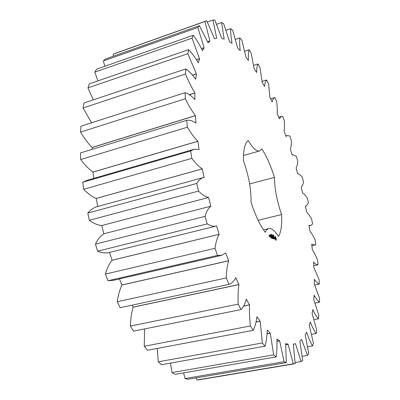 <?xml version="1.0" encoding="UTF-8"?>
<svg xmlns="http://www.w3.org/2000/svg" width="400" height="400" viewBox="0 0 400 400"><rect width="100%" height="100%" fill="white"/><g stroke="black" fill="none" stroke-linecap="round" stroke-linejoin="round"><path stroke-width="0.6" d="M194.08 149.245L87.375 180.23L82.74 182.26L190.615 150.98L191.85 158.38C195.5 163.32 198.98 166.81 202.29 168.855L204.075 177.55L202.975 177.655C200.625 178.54 198.57 180.47 196.8 183.45L198.535 191.075C202.16 194.73 205.51 196.855 208.575 197.455L210.83 206.21C208.41 208.115 206.48 211.5 205.05 216.365L207.215 223.895C210.295 225.785 213.11 226.555 215.655 226.205L216.515 225.84L219.16 234.34C217.22 237.64 215.84 242.295 215.01 248.31L217.51 255.42L221.79 255.32L225.69 252.9L228.665 260.8C227.265 265.34 226.45 271.055 226.23 277.945L228.95 284.345C231.72 283.485 233.985 281.26 235.745 277.66L238.94 284.595C238.095 290.16 237.85 296.665 238.2 304.12L241.02 309.585C243.315 307.31 245.075 303.825 246.3 299.125L249.555 304.93C249.26 311.265 249.545 318.28 250.405 325.97L253.215 330.345C254.99 326.83 256.225 322.29 256.915 316.72L260.115 321.15L262.375 342.96L265.065 346.17C266.31 341.63 267.03 336.265 267.215 330.075L270.24 333.165L273.695 354.865L276.185 356.9C276.92 351.57 277.15 345.625 276.875 339.055L279.645 340.815L284.05 361.74L286.285 362.635L285.635 343.615L288.11 344.22L293.215 363.835L295.15 363.685L293.345 344.23L295.47 343.66L301.05 361.57L302.665 360.47L299.885 341.12L301.64 339.49L307.48 355.42L308.77 353.5L305.195 334.69L306.6 332.23C308.48 337.62 310.45 342.18 312.5 345.91L313.46 343.285L309.27 325.37L310.3 322.1C312.23 326.845 314.175 330.66 316.13 333.555L316.78 330.345L312.12 313.585L312.785 309.64C314.715 313.695 316.6 316.765 318.435 318.845L318.78 315.155L313.795 299.755L314.11 295.25C316.005 298.6 317.79 300.925 319.47 302.23L319.54 298.155L314.345 284.26L314.33 279.305C316.15 281.945 317.815 283.545 319.325 284.105L319.13 279.735L313.835 267.445L313.51 262.14C315.235 264.075 316.755 264.97 318.075 264.825L317.635 260.235C315.905 255.98 314.145 252.46 312.365 249.665L311.69 244.035L314.845 245.08L315.795 244.71L315.13 239.965C313.375 236.225 311.645 233.275 309.935 231.13L308.99 225.34L310.505 225.61L312.565 224.04L311.69 219.205C309.94 215.995 308.255 213.64 306.64 212.14L305.445 206.275L305.955 206.285L308.45 203.065L307.375 198.195C305.655 195.54 304.045 193.79 302.545 192.945L301.18 187.07C302.265 186.265 303.045 184.585 303.51 182.025L302.255 177.175C300.595 175.11 299.085 173.975 297.73 173.765L296.09 167.96C297.005 166.54 297.575 164.27 297.805 161.15L296.385 156.365L292.565 154.655L292.17 154.875L290.375 149.16C291.075 147.115 291.415 144.28 291.4 140.66L289.825 135.995L287.16 135.555L286.03 136.45L284.055 130.92C284.52 128.255 284.62 124.88 284.35 120.79L282.63 116.305L281.495 116.435L279.33 118.745L277.19 113.475C277.41 110.21 277.25 106.315 276.715 101.79L274.87 97.545C273.635 98.01 272.725 99.48 272.145 101.96L269.86 97.14L268.565 83.93L266.615 79.995C265.555 81.165 264.865 83.32 264.535 86.465L262.145 82.09L259.985 67.52L257.95 63.96C257.095 65.86 256.65 68.71 256.605 72.51L254.14 68.685L251.07 52.89L248.975 49.795C248.365 52.45 248.195 55.995 248.455 60.435L245.955 57.255L241.94 40.42L239.815 37.885C239.485 41.305 239.625 45.54 240.22 50.58L237.725 48.165L232.745 30.52L230.625 28.64C230.62 32.84 231.095 37.735 232.05 43.32L229.615 41.785L223.655 23.64L221.59 22.525L224.155 39.155L221.815 38.505L214.895 20.24L212.94 20L216.695 38.25L214.54 38.7L206.715 20.78L204.935 21.51L209.925 41.055L208.035 42.695L199.4 25.675L197.865 27.46L204.11 47.845L202.52 50.635C199.58 44.73 196.5 39.6 193.27 35.24L192.055 38.145L199.515 58.79L198.34 62.865C195.18 57.5 191.95 53.1 188.65 49.665L187.83 53.695L196.395 73.905L195.72 79.245C192.41 74.65 189.125 71.205 185.855 68.905L185.495 74.015C188.455 81.175 191.6 87.48 194.93 92.93L194.87 99.51C191.51 95.915 188.27 93.635 185.14 92.66L185.295 98.74C188.595 105.465 191.965 111.09 195.405 115.62L195.945 123.17C192.65 120.785 189.57 119.835 186.705 120.32L187.4 127.19C190.935 133.17 194.425 137.845 197.86 141.225L199.065 149.53L194.08 149.245L190.615 150.98M82.74 182.26L83.67 189.305L191.85 158.38M83.67 189.305C87.93 193.725 92.11 196.765 96.205 198.425L202.29 168.855M96.205 198.425L97.695 206.505M202.975 177.655L96.29 206.885C93.175 207.97 90.34 210.035 87.795 213.08L89.345 220.29C93.69 223.49 97.82 225.235 101.735 225.53L103.855 233.795C100.55 235.86 97.75 239.305 95.46 244.125L97.575 251.205C101.385 252.76 104.95 253.26 108.285 252.7L215.655 226.205M109.475 252.41L112.08 260.255C109.265 263.61 107.05 268.225 105.425 274.09L108.015 280.74L113.565 280.295L221.79 255.32M119.42 278.945L121.985 285.025C119.75 289.52 118.17 295.095 117.245 301.75L120.19 307.71L228.95 284.345M132.115 305.145L133.15 307.19C131.535 312.62 130.615 318.915 130.38 326.065L133.545 331.125L241.02 309.585M144.64 328.9L144.25 346.245L147.505 350.27L253.215 330.345M157.235 348.44L158.3 361.815L161.52 364.73L265.065 346.17M170.455 363.13L172.025 372.565L175.11 374.365L276.185 356.9M183.6 372.9L185.005 378.545L187.87 379.27L286.285 362.635M196.2 377.865L196.915 380L199.495 379.73L295.15 363.685M206.715 20.78L115.54 53.245L113.145 54.19L113.5 56.155M199.4 25.675L105.535 58.98L103.37 60.93L104.785 66.295M193.27 35.24L96.675 69.14L94.83 72.135L97.9 80.89M188.65 49.665L89.365 83.83L87.935 87.87L93.31 99.845M185.855 68.905L83.995 102.965L83.07 107.995L91.575 122.775M185.14 92.66L80.935 126.2L80.585 132.1C84.24 138.28 88.085 143.39 92.125 147.425L92.2 149.325M186.705 120.32L80.46 152.925L80.74 159.52C84.76 164.95 88.845 169.13 92.985 172.06L93.64 178.41M259.625 150.95C256.55 151.66 252.74 148.17 248.2 140.485C244.895 143.02 243.31 149.725 243.43 160.61C248.73 175.62 251.27 189.475 251.04 202.185C255.355 215.405 260.085 225.435 265.24 232.275C266.185 230.165 267.37 228.94 268.785 228.595C271.695 228.085 274.915 230.685 278.445 236.395C281.085 232.255 282.13 224.98 281.57 214.565C276.925 200.975 274.55 188.59 274.445 177.405C270.795 165.8 266.605 156.335 261.885 149.015L259.625 150.95L243.485 155.465M276.14 240.26L276.025 237.86L275.1 236.43L274.945 238.19L275.92 240.31M273.54 235.63L273.7 235.315L273.785 236.23L273.605 235.615M273.325 235.93L273.33 235.145L273.325 235.93M273.045 235.99L272.86 235L273.045 235.99M272.395 235.325L272.315 234.9L272.56 235.01L272.645 235.88L272.395 235.325M274.795 238.88L274.09 236.91L274.105 237.785L274.695 238.72L274.32 238.775L274.69 239.13L274.795 238.88L274.44 238.96M274.185 238.75L273.59 236.76L273.705 238.72L274.25 238.885L273.75 238.825M273.585 238.8L273.235 236.76L272.785 236.51L273.18 236.855L273.32 237.585L273.025 237.61L273.5 238.545L273.13 238.55L273.585 238.8M272.075 235.69L271.93 234.71L272.435 235.805L271.985 234.875L272.075 235.69M271.72 235.585L271.53 234.585L271.72 235.585M271.22 235.325L271.115 234.44L271.22 235.325M270.78 234.45L271.045 235.375L270.935 234.4M270.52 234.64L270.72 235.275L270.52 234.64M270.23 234.55L270.435 235.19L270.23 234.55M272.44 237.2L272.97 238.615L272.565 236.445L272.825 238.04L272.375 236.84L272.345 237.9L272 236.275L272.41 238.45L272.35 237.22M271.775 238.265L272.185 238.27L271.76 236.2L271.9 237.155L271.61 237.185L272.085 238.125L271.775 238.2M271.57 238.2L271.16 236.015L271.57 238.2M270.92 238.01L271.335 238.02L270.97 236.07L270.51 235.82L270.915 236.165L271.05 236.9L270.755 236.925L271.235 237.87L270.92 238.01M270.365 236.16L270.29 235.75L270.365 236.16M269.81 235.715L270.29 236.9L270.125 235.81L269.81 235.715M269.9 236.785L269.675 235.565L269.575 236.435L269.9 236.785M269.55 236.68L269.02 235.045L269.55 236.68M96.275 198.44L202.345 168.875M93.055 172.095L197.92 141.265M92.985 172.06L197.86 141.225M80.74 159.52L187.4 127.19M87.795 213.08L196.8 183.45M89.345 220.29L198.535 191.075M101.735 225.53L208.575 197.455M101.8 225.52L208.62 197.45M92.2 147.48L195.465 115.685M103.915 233.78L210.875 206.195M92.125 147.425L195.405 115.62M103.855 233.795L210.83 206.21M80.585 132.1L185.295 98.74M95.46 244.125L205.05 216.365M97.575 251.205L207.215 223.895M189.425 94.79L194.985 93.01M112.135 260.215L219.2 234.3M189.32 94.725L194.93 92.93M112.08 260.255L219.16 234.34M83.07 107.995L185.495 74.015M105.425 274.09L215.01 248.31M108.015 280.74L217.51 255.42M192.58 75.165L196.395 73.905M122.03 284.96L228.695 260.735M192.5 75.08L196.34 73.81M121.985 285.025L228.665 260.8M87.935 87.87L187.83 53.695M117.245 301.75L226.23 277.945M196.515 59.8L199.515 58.79M133.185 307.105L238.96 284.51M196.45 59.7L199.465 58.685M133.15 307.19L238.94 284.595M94.83 72.135L192.055 38.145M130.38 326.065L238.2 304.12M201.58 48.71L204.11 47.845M243.62 306.035L249.57 304.835M201.525 48.6L204.065 47.735M243.555 306.145L249.555 304.93M103.37 60.93L197.865 27.46M144.25 346.245L250.405 325.97M207.69 41.825L209.925 41.055M256.08 321.925L260.115 321.15M207.645 41.715L209.885 40.94M256.055 322.04L260.11 321.26M113.145 54.19L204.935 21.51M158.3 361.815L262.375 342.96M267.08 333.75L270.24 333.165M215.795 38.435L216.66 38.14M267.07 333.87L270.245 333.28M207.32 21.995L212.94 20M172.025 372.565L273.695 354.865M276.99 341.295L279.645 340.815M276.99 341.415L279.66 340.93M216.615 24.28L221.59 22.525M185.005 378.545L284.05 361.74M285.76 344.64L288.11 344.22M285.775 344.76L288.13 344.34M226.055 30.23L230.625 28.64M196.915 380L293.215 363.835M294.18 344.005L295.495 343.77M235.49 39.36L239.815 37.885M295.105 362.57L301.05 361.57M244.75 51.205L248.975 49.795M302.235 356.315L307.48 355.42M253.68 65.345L257.95 63.96M307.71 346.75L312.5 345.91M262.115 81.41L266.615 79.995M311.62 334.375L316.13 333.555M270.65 98.83L274.87 97.545M314.055 319.67L318.435 318.845M315.08 303.09L319.47 302.23M314.73 285.045L319.325 284.105M313.725 265.76L318.075 264.825M258.135 220.295L281.57 214.565M249.625 183.965L274.445 177.405M275.75 240.185L275.895 239.19M276.115 239.885L275.74 239.975M276.135 239.58L275.76 239.67M276.19 239.365L275.815 239.45M276.29 239.245L275.91 239.33M276.255 238.91L275.925 238.99M276.2 238.565L275.905 238.635M276.12 238.21L275.835 238.28M276.025 237.86L275.73 237.93M275.72 237.385L275.435 237.45M275.325 237.43L275.02 236.655M275.58 237.035L275.2 237.12M275.455 236.63L275.08 236.715M275.325 236.5L275.015 236.575M273.99 238.695L273.72 238.755M273.175 236.63L272.815 236.715M273.5 238.545L273.165 238.625M273.32 237.585L273.045 237.645M272.085 238.125L271.745 238.205M271.9 237.155L271.625 237.22M271.235 237.87L270.895 237.95M270.91 235.94L270.54 236.025M271.05 236.9L270.775 236.965M270.065 235.68L269.815 235.74M270.125 235.81L269.84 235.88L269.99 236.7M269.45 235.965L269.25 236.475M269.39 235.835L269.14 235.895M269.32 235.25L269.03 235.315M269.255 235.12L269.005 235.175M274.87 237.655L275.395 237.415L275.79 238.09L275.92 239.12L275.44 239.41M275.755 239.335L275.38 239.28M275.62 239.225L275.24 239.045M275.485 238.99L275.075 238.73M275.36 238.665L274.98 238.35M275.265 238.285L275.22 237.915L274.915 237.985M275.22 237.915L274.875 237.71M275.225 237.63L274.91 237.545M273.495 236.02L273.35 235.615L273.38 236.045M271.12 234.645L271.325 235.37L271.08 234.655M270.61 234.67L270.695 235.115L270.57 234.68M270.32 234.58L270.405 235.03L270.285 234.59M270.05 236.6L269.91 235.86M269.305 236.38L269.24 236.02M281.495 116.435L278.72 117.255M287.16 135.555L285.84 135.93M292.565 154.655L292.14 154.77M314.845 245.08L311.885 245.75M310.505 225.61L309.085 225.945M305.955 206.285L305.475 206.405M268.785 228.595L263.51 229.855"/></g></svg>
